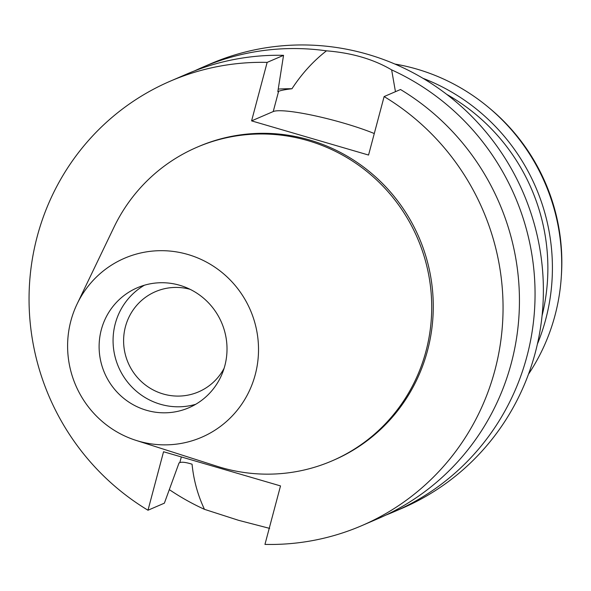 <?xml version="1.0" encoding="UTF-8"?>
<svg xmlns="http://www.w3.org/2000/svg" width="591" height="591" viewBox="0 0 591 591"><rect width="100%" height="100%" fill="white"/><g stroke="black" fill="none" stroke-linecap="round" stroke-linejoin="round"><path stroke-width="0.89" d="M70.883 320.839A97.471 95.085 66.7 0 1 77.155 303.87A97.471 95.085 66.7 0 1 196.434 257.425A97.471 95.085 66.7 0 1 255.238 374.701A97.471 95.085 66.7 0 1 135.96 440.361A97.471 95.085 66.7 0 1 70.883 320.839M101.312 329.726A65.298 63.702 -113.3 0 0 121.428 396.376A65.298 63.702 -113.3 0 0 188.898 407.738A65.298 63.702 -113.3 0 0 224.816 365.814A65.298 63.702 -113.3 0 0 204.7 299.164A65.298 63.702 -113.3 0 0 137.223 287.802A65.298 63.702 -113.3 0 0 101.312 329.726M77.155 303.87L114.011 227.166A170.733 166.559 66.7 0 1 196.943 147.262A170.733 166.559 66.7 0 1 373.372 176.982A170.733 166.559 66.7 0 1 425.971 351.246A170.733 166.559 66.7 0 1 332.061 460.869A170.733 166.559 66.7 0 1 217.023 466.262L135.96 440.361M332.061 460.869L333.612 460.197A170.733 166.559 -113.3 0 0 427.522 350.574A170.733 166.559 -113.3 0 0 374.923 176.31A170.733 166.559 -113.3 0 0 198.495 146.598L196.943 147.262M251.589 120.874L368.555 155.049L384.12 96.569A241.985 236.068 66.7 0 1 494.903 370.262A241.985 236.068 66.7 0 1 361.803 525.635A241.985 236.068 66.7 0 1 264.953 544.407L280.518 485.92L163.552 451.746L147.986 510.232A241.985 236.068 66.7 0 1 37.203 236.533A241.985 236.068 66.7 0 1 170.304 81.159A241.985 236.068 66.7 0 1 267.147 62.387L251.589 120.874L273.227 111.551A61.841 8.54 -165.1 0 1 344.191 123.26A61.841 8.54 -165.1 0 1 374.28 133.536M395.453 91.679L391.641 69.878C373.46 59.189 351.734 52.843 326.468 50.841C313.289 61.072 301.787 73.705 291.961 88.746C285.128 89.559 280.673 90.423 278.597 91.346L277.829 91.679L283.54 55.332L267.147 62.387M291.961 88.746A203.577 198.598 -113.3 0 0 278.235 89.086M147.986 510.232L164.372 503.17L179.036 462.96L179.812 462.627C181.865 461.785 185.951 462.302 192.06 464.201C193.649 480.173 197.786 495.214 204.471 509.339A241.985 236.068 66.7 0 1 169.321 489.629M283.54 55.332A241.985 236.068 -113.3 0 0 186.69 74.097L170.304 81.159M384.12 96.569L400.506 89.507A241.985 236.068 -113.3 0 1 511.289 363.206A241.985 236.068 -113.3 0 1 378.188 518.573L361.803 525.635M194.565 70.883A241.985 236.068 66.7 0 1 202.307 67.374A241.985 236.068 66.7 0 1 326.468 50.841M204.471 509.339L238.55 520.309L269.644 528.384M391.641 69.878A241.985 236.068 66.7 0 1 526.906 356.476A241.985 236.068 66.7 0 1 393.805 511.85L402.131 508.26A241.985 236.068 -113.3 0 0 535.232 352.886A241.985 236.068 -113.3 0 0 460.685 105.9A241.985 236.068 -113.3 0 0 210.632 63.784L202.307 67.374M393.805 511.85A241.985 236.068 66.7 0 1 385.938 515.071M542.073 315.675A195.894 191.1 -113.3 0 0 446.722 94.368M422.934 78.293A199.736 194.845 66.7 0 1 545.685 319.495A199.736 194.845 66.7 0 1 537.418 344.006M528.487 374.199A199.736 194.845 -113.3 0 0 554.986 315.483A199.736 194.845 -113.3 0 0 394.854 64.042M561.391 275.421A195.894 191.1 -113.3 0 0 489.245 107.976M190.088 289.317A54.542 53.212 -113.3 0 0 155.44 291.666A54.542 53.212 -113.3 0 0 125.44 326.683A54.542 53.212 -113.3 0 0 142.239 382.355A54.542 53.212 -113.3 0 0 198.606 391.848A54.542 53.212 -113.3 0 0 224.107 368.282M195.695 404.303A65.298 63.702 66.7 0 1 132.561 387.689A65.298 63.702 66.7 0 1 115.267 323.713A65.298 63.702 66.7 0 1 144.389 285.224M273.227 111.551L278.597 91.346M179.812 462.627L181.326 456.939"/></g></svg>

